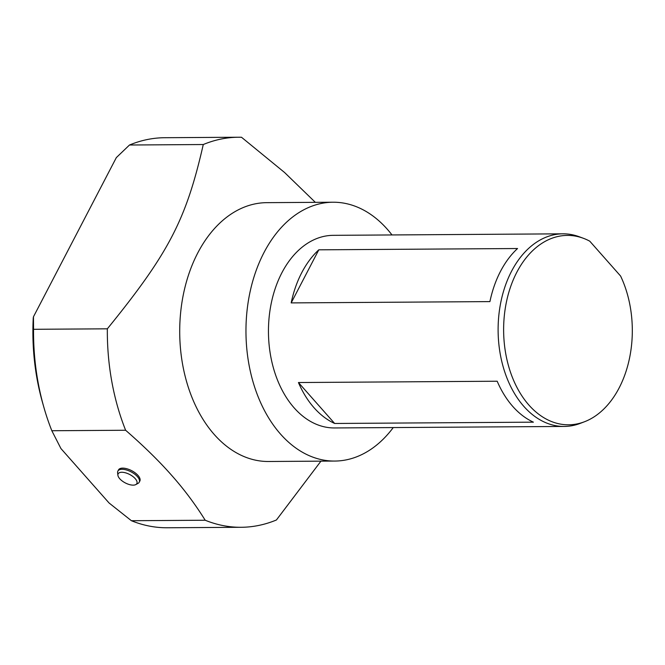 <?xml version="1.0" encoding="UTF-8"?>
<svg xmlns="http://www.w3.org/2000/svg" width="665" height="665" viewBox="0 0 665 665"><rect width="100%" height="100%" fill="white"/><g stroke="black" fill="none" stroke-linecap="round" stroke-linejoin="round"><path stroke-width="1" d="M107.339 328.818L33.549 329.3L33.466 316.781L116.325 157.613L129.492 145.012L203.274 144.529C186.133 219.791 168.711 253.257 107.339 328.818A195.028 132.51 89.6 0 0 125.619 430.255C143.798 446.099 159.101 461.086 171.528 475.209C184.08 489.324 195.302 504.336 205.202 520.238L131.412 520.72L109.068 502.989L60.931 448.551L51.837 430.737L125.619 430.255M33.549 329.3A195.028 132.51 89.6 0 0 43.84 407.171A195.028 132.51 89.6 0 0 51.837 430.737M117.88 471.094L118.486 469.922A12.037 5.428 27.5 0 1 136.059 473.563A12.037 5.428 27.5 0 1 139.841 481.044L139.234 482.208A12.037 5.428 -152.5 0 0 135.452 474.735A12.037 5.428 -152.5 0 0 117.88 471.094A12.037 5.428 -152.5 0 0 117.614 472.74L117.905 475.267A10.549 4.755 27.5 0 1 123.067 472.333A10.549 4.755 27.5 0 1 133.532 477.021A10.549 4.755 27.5 0 1 135.801 484.586A10.549 4.755 27.5 0 1 121.446 480.379A10.549 4.755 27.5 0 1 117.905 475.267M205.202 520.238A195.028 132.51 89.6 0 0 241.121 527.287A195.028 132.51 89.6 0 0 276.416 519.988L320.954 461.144M131.412 520.72A195.028 132.51 89.6 0 0 167.339 527.769L241.121 527.287M620.603 276.05L589.764 241.179A94.696 64.339 89.6 0 0 583.33 238.269A94.696 64.339 89.6 0 0 509.93 288.776A94.696 64.339 89.6 0 0 528.933 405.093A94.696 64.339 89.6 0 0 584.535 421.735A94.696 64.339 89.6 0 0 620.603 276.05M43.84 407.171L42.552 402.633A182.991 124.33 89.6 0 1 33.25 317.937L33.466 316.781M315.343 202.343L284.57 172.501L241.495 137.256A195.028 132.51 89.6 0 0 238.569 137.231L164.779 137.713A195.028 132.51 89.6 0 0 129.492 145.012M391.993 234.945A129.417 87.93 89.6 0 0 387.229 229.167A129.417 87.93 89.6 0 0 333.04 202.227L266.79 202.659A129.417 87.93 89.6 0 0 184.197 290.597A129.417 87.93 89.6 0 0 214.296 434.553A129.417 87.93 89.6 0 0 268.485 461.493L334.736 461.061A129.417 87.93 89.6 0 0 393.256 427.562M238.569 137.231A195.028 132.51 89.6 0 0 203.274 144.529M334.645 423.472A96.309 65.436 -90.4 0 1 314.063 407.77A96.309 65.436 -90.4 0 1 298.444 382.533L334.645 423.472L533.396 422.167A96.309 65.436 89.6 0 1 512.806 406.465A96.309 65.436 89.6 0 1 497.187 381.228L298.444 382.533M291.179 302.899A96.309 65.436 -90.4 0 1 318.801 249.824L291.179 302.899L489.922 301.602A96.309 65.436 89.6 0 1 517.553 248.527L318.801 249.824M583.33 238.269L579.173 236.732A96.309 65.436 89.6 0 0 562.914 233.822L333.256 235.335A96.309 65.436 89.6 0 0 271.794 300.771A96.309 65.436 89.6 0 0 294.188 407.903A96.309 65.436 89.6 0 0 334.52 427.952L564.178 426.448A96.309 65.436 89.6 0 0 580.395 423.322L584.535 421.735M562.914 233.822A96.309 65.436 89.6 0 0 501.452 299.267A96.309 65.436 89.6 0 0 523.854 406.398A96.309 65.436 89.6 0 0 564.178 426.448M333.04 202.227A129.417 87.93 89.6 0 0 250.447 290.156A129.417 87.93 89.6 0 0 280.547 434.112A129.417 87.93 89.6 0 0 334.736 461.061M135.801 484.586L138.037 483.372A12.037 5.428 -152.5 0 0 139.234 482.208"/></g></svg>
